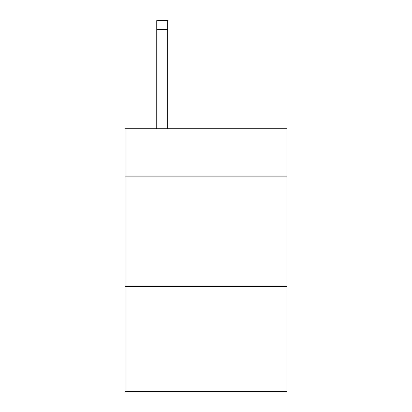 <?xml version="1.0" encoding="UTF-8"?>
<svg xmlns="http://www.w3.org/2000/svg" width="412" height="412" viewBox="0 0 412 412"><rect width="100%" height="100%" fill="white"/><g stroke="black" fill="none" stroke-linecap="round" stroke-linejoin="round"><path stroke-width="0.62" d="M286.989 176.887L286.989 128.729L125.011 128.729L125.011 176.887L286.989 176.887L286.989 391.4L125.011 391.4L125.011 176.887M286.989 286.335L125.011 286.335M167.694 128.729L167.694 29.355L156.751 29.355L156.751 20.6L167.694 20.6L167.694 29.355M156.751 128.729L156.751 29.355"/></g></svg>
